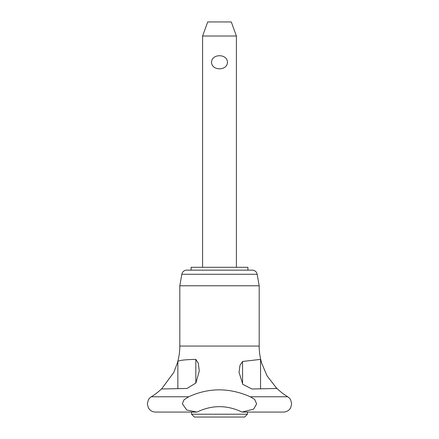 <?xml version="1.0" encoding="UTF-8"?>
<svg xmlns="http://www.w3.org/2000/svg" width="439" height="439" viewBox="0 0 439 439"><rect width="100%" height="100%" fill="white"/><g stroke="black" fill="none" stroke-linecap="round" stroke-linejoin="round"><path stroke-width="0.66" d="M196.979 412.078L186.762 410.021L182.372 403.825L183.963 399.808L188.71 396.774C208.86 387.549 229.388 387.549 250.29 396.774L254.609 399.347L256.628 403.825L253.654 409.126L242.021 412.078C227.001 404.862 211.988 404.862 196.979 412.078L155.587 412.078A8.253 8.253 0 0 1 148.36 407.809L147.345 403.825L148.382 399.808A8.253 8.253 0 0 0 148.36 399.841L148.442 399.699M188.71 396.774L151.301 396.774A8.253 8.253 0 0 0 148.382 399.808M242.021 412.078L283.413 412.078A8.253 8.253 0 0 0 290.64 407.809L291.655 403.825L290.64 399.841A8.253 8.253 0 0 0 287.699 396.774L250.29 396.774M236.412 267.307L236.412 36.02L202.588 36.02L202.588 267.307M202.588 36.02L207.707 21.95L231.293 21.95L236.412 36.02M191.536 414.207L194.378 417.05L244.622 417.05L247.464 414.207L191.536 414.207L191.536 412.078M257.166 274.26L181.834 274.26A4.972 4.972 0 0 1 186.729 270.15L252.271 270.15A4.972 4.972 0 0 1 257.166 274.26L259.191 285.778L179.809 285.778L179.809 346.064A59.358 59.358 0 0 1 177.29 363.168L177.855 361.473C179.233 360.293 185.231 359.596 195.838 359.387L195.838 383.088M247.909 270.15L247.909 267.307L191.091 267.307L191.091 270.15M260.546 359.387L261.798 363.459L267.077 375.866L276.822 388.493L251.898 388.992L242.811 384.344L239.052 372.415L239.952 365.429L242.558 361.473L260.546 359.387L260.546 388.822M195.838 359.387L198.313 363.311L199.268 370.971L195.931 382.962L187.014 388.466L161.547 388.981L173.8 372.415L177.202 363.459M275.763 387.209L275.555 386.989A59.358 59.358 0 0 0 287.699 396.774M151.301 396.774A59.358 59.358 0 0 0 162.227 388.23M259.191 285.778L259.191 346.064A59.358 59.358 0 0 0 261.595 362.784M211.554 62.267C211.647 53.553 227.353 53.553 227.446 62.267C227.353 70.975 211.647 70.975 211.554 62.267M259.191 346.064L179.809 346.064M242.558 361.473L242.558 384.037M177.855 361.473L177.855 388.537M247.464 412.078L247.464 414.207M181.834 274.26L179.809 285.778"/></g></svg>
